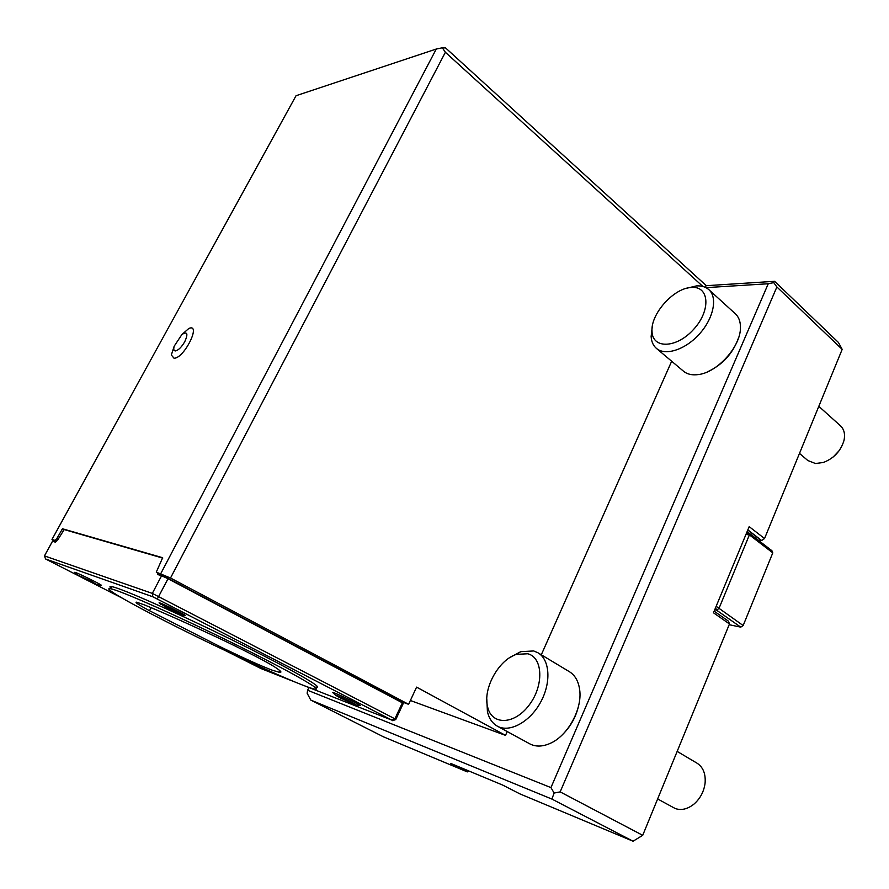 <?xml version="1.0" encoding="UTF-8"?>
<svg xmlns="http://www.w3.org/2000/svg" width="889" height="889" viewBox="0 0 889 889"><rect width="100%" height="100%" fill="white"/><g stroke="black" fill="none" stroke-linecap="round" stroke-linejoin="round"><path stroke-width="1.33" d="M144.718 605.02L136.773 602.209C134.15 601.864 138.395 604.698 149.496 610.71L220.616 646.936C244.386 658.471 261.622 666.228 272.323 670.217L279.113 672.228C282.646 672.873 280.991 670.995 274.156 666.606C266.811 661.849 241.397 648.781 217.694 637.635C186.801 623.111 162.476 612.243 144.718 605.02M818.813 406.329L840.494 425.831C844.183 429.354 845.339 434.288 843.95 440.622C840.716 451.134 833.838 458.424 823.347 462.48L815.491 463.513L807.857 460.546L799.489 453.401M839.183 450.645L833.193 456.979M677.162 751.405L697.009 763.162C703.11 767.14 705.799 773.786 705.099 783.065C703.977 791.554 700.265 798.566 693.953 804.112C687.619 809.146 681.385 810.612 675.251 808.546L657.638 798.955M758.284 540.223L761.662 540.534L764.54 538.534L842.183 349.377L776.886 286.958L773.73 282.635L774.619 281.313L838.449 342.476L842.183 349.377M747.838 529.877L761.662 540.534L764.54 538.534L749.183 526.644L713.478 612.788L729.469 623.967L728.513 621.222L714.145 611.165M468.736 770.941L467.325 771.896L450.667 763.407L502.818 785.143L519.854 793.866L633.057 841.216L551.891 799.067L310.794 700.088L383.392 736.792L467.325 771.896L468.981 771.041M702.91 286.48L445.378 52.273L442.322 47.784L445.6 47.939L706.311 285.691L774.619 281.313M776.886 286.958L560.159 791.877L642.714 835.316L729.469 623.967M507.208 731.547L505.519 735.37L416.597 687.13L408.596 704.321L170.51 578.006L156.286 572.138L399.305 700.865L408.596 704.321M505.519 735.37L410.374 700.499M671.673 361.234L541.301 654.793M445.378 52.273L170.51 578.006M704.888 287.147L706.311 285.691M773.73 282.635L768.252 283.747L705.955 287.647M308.928 687.553L307.616 690.253L550.947 787.598L554.125 793.044L560.159 791.877M550.947 787.598L768.252 283.747M310.794 700.088L307.138 693.264L307.616 690.253M551.891 799.067L554.125 793.044M633.057 841.216L642.714 835.316M55.54 541.734L51.995 539.445L55.207 540.445L57.04 538.223L58.33 538.901M578.895 704.399C576.416 716.29 570.849 726.457 562.215 734.914M738.626 337.609C733.047 353.277 722.724 364.657 707.666 371.769M57.04 538.223L62.497 528.777L162.665 557.725L156.286 572.138M304.016 685.608L391.905 720.134L152.808 596.752L152.319 593.396L44.45 555.903L52.507 541.245L55.318 542.134L58.118 539.29L64.175 529.555L162.765 558.103M55.207 540.445L56.674 541.212M442.322 47.784L436.266 49.039L296.037 95.723L51.995 539.445M160.809 573.549L436.266 49.039M181.912 334.508L188.901 328.408C201.736 323.074 184.079 358.678 174.022 358.223L171.333 354.989L174.188 346.188L181.912 334.508C187.368 331.186 188.312 333.586 184.768 341.709C181.467 347.255 178.345 350.333 175.389 350.933C173.755 350.822 173.355 349.244 174.188 346.188M97.312 584.651L100.668 585.229C107.18 587.418 75.254 571.549 74.676 572.316L75.087 572.738M83.655 578.472L77.61 575.05L91.345 581.262L96.668 584.518L83.655 578.472M182.945 615.077L184.112 615.299C192.057 618.011 159.32 601.72 159.064 602.831L159.687 603.409M166.865 607.887L161.842 604.531C167.621 606.531 188.279 617.155 181.967 614.866L166.865 607.887M355.944 704.933L359.3 705.444C366.279 707.666 332.953 691.453 332.664 692.487L333.108 692.931M340.12 697.854L335.72 695.298C335.231 694.176 361.278 706.844 355.211 704.777L340.12 697.854M256.932 665.35L244.331 659.549M315.851 687.075C325.741 689.019 291.059 669.039 235.04 641.391C179.089 613.743 121.237 588.185 111.892 586.662C109.603 586.229 109.325 586.751 111.047 588.24M152.808 596.752L45.583 558.981L121.904 597.964M226.862 651.359L260.922 668.539L296.081 682.463M167.021 622.011C224.806 651.481 303.471 687.375 314.862 689.131C324.707 691.164 289.97 671.284 233.896 643.647C177.911 616.01 120.071 590.385 110.758 588.774C101.179 586.74 127.716 602.086 167.021 622.011M391.905 720.134L394.894 718.823L395.749 719.59L392.516 720.657M157.331 572.694L157.609 574.505L161.576 575.761L152.319 593.396L394.894 718.823L402.373 702.81L168.032 578.728L157.375 598.875M44.45 555.903L45.583 558.981M161.576 575.761L168.032 578.728M402.373 702.81L403.173 703.644L395.749 719.59M160.442 575.405L157.853 574.027M510.008 657.471L520.743 651.659L533.711 650.959L537.989 652.793L569.393 671.695C575.05 675.229 578.472 681.218 579.65 689.675C582.573 708.789 567.882 735.759 550.258 743.348C542.523 746.782 535.678 746.949 529.733 743.826L497.329 726.157C492.295 723.29 488.983 718.434 487.416 711.589L486.805 699.154M537.989 652.793C549.935 659.705 551.447 682.719 540.512 702.399C529.733 722.168 509.441 733.036 497.329 726.157M527.777 653.771C543.057 657.471 544.124 685.897 528.877 705.433C513.92 725.302 491.239 725.246 487.528 706.499C482.883 688.253 498.918 659.594 516.531 654.348L527.777 653.771M686.797 288.225L696.476 285.914C701.577 285.613 705.699 286.858 708.844 289.647L735.336 313.773C738.926 317.129 740.626 321.929 740.437 328.174C740.337 347.032 717.167 372.458 698.454 374.558C692.253 375.425 687.275 374.313 683.519 371.224L656.393 348.366C653.182 345.577 651.426 341.62 651.137 336.475L652.215 327.13M708.844 289.647C717.845 297.548 713.623 318.329 699.421 333.997C685.33 349.777 665.294 356.156 656.393 348.366M691.442 287.458C709.333 285.769 711.178 310.317 693.709 329.274C676.596 348.521 652.393 349.11 652.026 331.441C650.426 314.262 673.484 288.18 691.142 287.48L691.442 287.458M715.989 606.709L746.071 534.145M746.749 532.5L748.571 532.744L749.405 534.878L718.945 608.498L716.523 610.143L715.589 607.687M729.169 624.7L740.759 627.145L716.523 610.143L714.723 609.776M740.759 627.145L743.16 625.545L716.378 606.454M743.16 625.545L772.785 552.858L749.405 534.878L746.204 534.478M772.785 552.858L771.93 550.736L748.571 532.744L746.36 533.444M149.496 610.71L151.163 607.676M747.76 530.077L761.24 540.479M62.497 528.777L64.108 529.622M61.941 529.299L63.552 530.144M279.857 670.628L279.113 672.228M74.676 572.316L77.61 575.05M159.064 602.831L160.687 604.287M332.664 692.487L335.72 695.298M111.892 586.662L110.758 588.774M487.528 706.499L487.416 711.589M516.531 654.348L520.743 651.659M652.026 331.441L651.137 336.475M691.142 287.48L696.131 285.947"/></g></svg>
